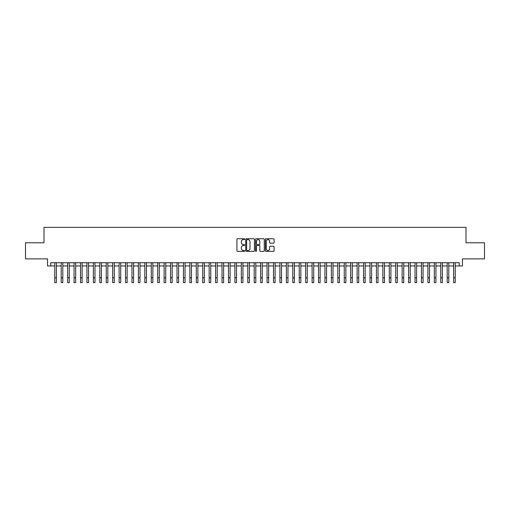 <?xml version="1.0" encoding="UTF-8"?>
<svg xmlns="http://www.w3.org/2000/svg" width="510" height="510" viewBox="0 0 510 510"><rect width="100%" height="100%" fill="white"/><g stroke="black" fill="none" stroke-linecap="round" stroke-linejoin="round"><path stroke-width="0.76" d="M244.704 239.171A0.44 0.44 0 0 0 244.264 238.731L237.558 238.731A0.631 0.631 0 0 0 236.927 239.362L236.927 250.729A0.631 0.631 0 0 0 237.558 251.36L244.264 251.36A0.44 0.44 0 0 0 244.704 250.92A0.44 0.44 0 0 0 244.264 250.474L243.397 250.474A2.021 2.021 0 0 1 241.377 248.453L241.377 247.509A2.021 2.021 0 0 1 243.397 245.488L244.264 245.488A0.44 0.44 0 0 0 244.704 245.042A0.44 0.44 0 0 0 244.264 244.602L243.397 244.602A2.021 2.021 0 0 1 241.377 242.581L241.377 241.638A2.021 2.021 0 0 1 243.397 239.617L244.264 239.617A0.44 0.44 0 0 0 244.704 239.171M273.456 243.181A0.631 0.631 0 0 0 274.087 242.55L274.087 239.362A0.631 0.631 0 0 0 273.456 238.731L266.003 238.731A0.631 0.631 0 0 0 265.372 239.362L265.372 250.729A0.631 0.631 0 0 0 266.003 251.36L273.456 251.36A0.631 0.631 0 0 0 274.087 250.729L274.087 246.878A0.631 0.631 0 0 0 273.456 246.247L270.268 246.247A0.631 0.631 0 0 0 269.637 246.878L269.637 248.784A1.689 1.689 0 0 1 267.948 250.474A1.689 1.689 0 0 1 266.258 248.784L266.258 241.306A1.689 1.689 0 0 1 267.948 239.617A1.689 1.689 0 0 1 269.637 241.306L269.637 242.55A0.631 0.631 0 0 0 270.268 243.181L273.456 243.181M50.751 265.952L50.751 262.733L459.249 262.733L459.249 265.952L462.468 265.952L462.468 258.876L484.5 258.876L484.5 242.792L466.006 242.792L466.006 227.352L43.994 227.352L43.994 242.792L25.5 242.792L25.5 258.876L47.532 258.876L47.532 265.952L54.768 265.952M254.445 239.362A0.631 0.631 0 0 0 253.814 238.731L246.362 238.731A0.631 0.631 0 0 0 245.731 239.362L245.731 250.729A0.631 0.631 0 0 0 246.362 251.36L253.814 251.36A0.631 0.631 0 0 0 254.445 250.729L254.445 239.362M256.186 238.731L263.638 238.731A0.631 0.631 0 0 1 264.269 239.362L264.269 250.729A0.631 0.631 0 0 1 263.638 251.36L260.444 251.36A0.631 0.631 0 0 1 259.813 250.729L259.813 246.12A0.631 0.631 0 0 0 259.182 245.488L257.065 245.488A0.631 0.631 0 0 0 256.434 246.12L256.434 250.92A0.44 0.44 0 0 1 255.994 251.36A0.44 0.44 0 0 1 255.555 250.92L255.555 239.362A0.631 0.631 0 0 1 256.186 238.731M56.38 265.952L61.206 265.952M62.813 265.952L67.639 265.952M69.245 265.952L74.071 265.952M75.678 265.952L80.503 265.952M82.11 265.952L86.936 265.952M88.542 265.952L93.368 265.952M94.975 265.952L99.801 265.952M101.407 265.952L106.233 265.952M107.846 265.952L112.665 265.952M114.278 265.952L119.104 265.952M120.711 265.952L125.536 265.952M127.143 265.952L131.969 265.952M133.575 265.952L138.401 265.952M140.008 265.952L144.834 265.952M146.44 265.952L151.266 265.952M152.873 265.952L157.698 265.952M159.305 265.952L164.131 265.952M165.744 265.952L170.563 265.952M172.176 265.952L177.002 265.952M178.608 265.952L183.434 265.952M185.041 265.952L189.867 265.952M191.473 265.952L196.299 265.952M197.905 265.952L202.731 265.952M204.338 265.952L209.164 265.952M210.77 265.952L215.596 265.952M217.203 265.952L222.028 265.952M223.641 265.952L228.461 265.952M230.074 265.952L234.9 265.952M236.506 265.952L241.332 265.952M242.938 265.952L247.764 265.952M249.371 265.952L254.197 265.952M255.803 265.952L260.629 265.952M262.236 265.952L267.061 265.952M268.668 265.952L273.494 265.952M275.1 265.952L279.926 265.952M281.539 265.952L286.359 265.952M287.971 265.952L292.797 265.952M294.404 265.952L299.23 265.952M300.836 265.952L305.662 265.952M307.269 265.952L312.094 265.952M313.701 265.952L318.527 265.952M320.133 265.952L324.959 265.952M326.566 265.952L331.392 265.952M332.998 265.952L337.824 265.952M339.437 265.952L344.256 265.952M345.869 265.952L350.695 265.952M352.302 265.952L357.127 265.952M358.734 265.952L363.56 265.952M365.166 265.952L369.992 265.952M371.599 265.952L376.425 265.952M378.031 265.952L382.857 265.952M384.464 265.952L389.289 265.952M390.896 265.952L395.722 265.952M397.335 265.952L402.154 265.952M403.767 265.952L408.593 265.952M410.199 265.952L415.025 265.952M416.632 265.952L421.458 265.952M423.064 265.952L427.89 265.952M429.496 265.952L434.322 265.952M435.929 265.952L440.755 265.952M442.361 265.952L447.187 265.952M448.794 265.952L453.619 265.952M455.232 265.952L459.249 265.952M247.057 239.617A0.44 0.44 0 0 0 246.617 240.057L246.617 250.034A0.44 0.44 0 0 0 247.057 250.474L247.975 250.474A2.021 2.021 0 0 0 249.996 248.453L249.996 241.638A2.021 2.021 0 0 0 247.975 239.617L247.057 239.617M259.813 241.332A1.689 1.689 0 0 0 258.124 239.649A1.689 1.689 0 0 0 256.434 241.332L256.434 243.971A0.631 0.631 0 0 0 257.065 244.602L259.182 244.602A0.631 0.631 0 0 0 259.813 243.971L259.813 241.332M54.768 277.822L56.38 277.822L56.38 282.648L54.768 282.648L54.768 262.733M56.38 277.822L56.38 262.733M61.206 282.648L62.813 282.648L61.206 282.648L61.206 262.733M62.813 282.648L62.813 262.733M67.639 282.648L69.245 282.648L67.639 282.648L67.639 262.733M69.245 282.648L69.245 262.733M74.071 282.648L75.678 282.648L74.071 282.648L74.071 262.733M75.678 282.648L75.678 262.733M80.503 282.648L82.11 282.648L80.503 282.648L80.503 262.733M82.11 282.648L82.11 262.733M86.936 282.648L88.542 282.648L86.936 282.648L86.936 262.733M88.542 282.648L88.542 262.733M93.368 282.648L94.975 282.648L93.368 282.648L93.368 262.733M94.975 282.648L94.975 262.733M99.801 282.648L101.407 282.648L99.801 282.648L99.801 262.733M101.407 282.648L101.407 262.733M106.233 282.648L107.846 282.648L106.233 282.648L106.233 262.733M107.846 282.648L107.846 262.733M112.665 282.648L114.278 282.648L112.665 282.648L112.665 262.733M114.278 282.648L114.278 262.733M119.104 282.648L120.711 282.648L119.104 282.648L119.104 262.733M120.711 282.648L120.711 262.733M125.536 282.648L127.143 282.648L125.536 282.648L125.536 262.733M127.143 282.648L127.143 262.733M131.969 282.648L133.575 282.648L131.969 282.648L131.969 262.733M133.575 282.648L133.575 262.733M138.401 282.648L140.008 282.648L138.401 282.648L138.401 262.733M140.008 282.648L140.008 262.733M144.834 282.648L146.44 282.648L144.834 282.648L144.834 262.733M146.44 282.648L146.44 262.733M151.266 282.648L152.873 282.648L151.266 282.648L151.266 262.733M152.873 282.648L152.873 262.733M157.698 282.648L159.305 282.648L157.698 282.648L157.698 262.733M159.305 282.648L159.305 262.733M164.131 282.648L165.744 282.648L164.131 282.648L164.131 262.733M165.744 282.648L165.744 262.733M170.563 282.648L172.176 282.648L170.563 282.648L170.563 262.733M172.176 282.648L172.176 262.733M177.002 282.648L178.608 282.648L177.002 282.648L177.002 262.733M178.608 282.648L178.608 262.733M183.434 282.648L185.041 282.648L183.434 282.648L183.434 262.733M185.041 282.648L185.041 262.733M189.867 282.648L191.473 282.648L189.867 282.648L189.867 262.733M191.473 282.648L191.473 262.733M196.299 282.648L197.905 282.648L196.299 282.648L196.299 262.733M197.905 282.648L197.905 262.733M202.731 282.648L204.338 282.648L202.731 282.648L202.731 262.733M204.338 282.648L204.338 262.733M209.164 282.648L210.77 282.648L209.164 282.648L209.164 262.733M210.77 282.648L210.77 262.733M215.596 282.648L217.203 282.648L215.596 282.648L215.596 262.733M217.203 282.648L217.203 262.733M222.028 282.648L223.641 282.648L222.028 282.648L222.028 262.733M223.641 282.648L223.641 262.733M228.461 282.648L230.074 282.648L228.461 282.648L228.461 262.733M230.074 282.648L230.074 262.733M234.9 282.648L236.506 282.648L234.9 282.648L234.9 262.733M236.506 282.648L236.506 262.733M241.332 282.648L242.938 282.648L241.332 282.648L241.332 262.733M242.938 282.648L242.938 262.733M247.764 282.648L249.371 282.648L247.764 282.648L247.764 262.733M249.371 282.648L249.371 262.733M254.197 282.648L255.803 282.648L254.197 282.648L254.197 262.733M255.803 282.648L255.803 262.733M260.629 282.648L262.236 282.648L260.629 282.648L260.629 262.733M262.236 282.648L262.236 262.733M267.061 282.648L268.668 282.648L267.061 282.648L267.061 262.733M268.668 282.648L268.668 262.733M273.494 282.648L275.1 282.648L273.494 282.648L273.494 262.733M275.1 282.648L275.1 262.733M279.926 282.648L281.539 282.648L279.926 282.648L279.926 262.733M281.539 282.648L281.539 262.733M286.359 282.648L287.971 282.648L286.359 282.648L286.359 262.733M287.971 282.648L287.971 262.733M292.797 282.648L294.404 282.648L292.797 282.648L292.797 262.733M294.404 282.648L294.404 262.733M299.23 282.648L300.836 282.648L299.23 282.648L299.23 262.733M300.836 282.648L300.836 262.733M305.662 282.648L307.269 282.648L305.662 282.648L305.662 262.733M307.269 282.648L307.269 262.733M312.094 282.648L313.701 282.648L312.094 282.648L312.094 262.733M313.701 282.648L313.701 262.733M318.527 282.648L320.133 282.648L318.527 282.648L318.527 262.733M320.133 282.648L320.133 262.733M324.959 282.648L326.566 282.648L324.959 282.648L324.959 262.733M326.566 282.648L326.566 262.733M331.392 282.648L332.998 282.648L331.392 282.648L331.392 262.733M332.998 282.648L332.998 262.733M337.824 282.648L339.437 282.648L337.824 282.648L337.824 262.733M339.437 282.648L339.437 262.733M344.256 282.648L345.869 282.648L344.256 282.648L344.256 262.733M345.869 282.648L345.869 262.733M350.695 282.648L352.302 282.648L350.695 282.648L350.695 262.733M352.302 282.648L352.302 262.733M357.127 282.648L358.734 282.648L357.127 282.648L357.127 262.733M358.734 282.648L358.734 262.733M363.56 282.648L365.166 282.648L363.56 282.648L363.56 262.733M365.166 282.648L365.166 262.733M369.992 282.648L371.599 282.648L369.992 282.648L369.992 262.733M371.599 282.648L371.599 262.733M376.425 282.648L378.031 282.648L376.425 282.648L376.425 262.733M378.031 282.648L378.031 262.733M382.857 282.648L384.464 282.648L382.857 282.648L382.857 262.733M384.464 282.648L384.464 262.733M389.289 282.648L390.896 282.648L389.289 282.648L389.289 262.733M390.896 282.648L390.896 262.733M395.722 282.648L397.335 282.648L395.722 282.648L395.722 262.733M397.335 282.648L397.335 262.733M402.154 282.648L403.767 282.648L402.154 282.648L402.154 262.733M403.767 282.648L403.767 262.733M408.593 282.648L410.199 282.648L408.593 282.648L408.593 262.733M410.199 282.648L410.199 262.733M415.025 282.648L416.632 282.648L415.025 282.648L415.025 262.733M416.632 282.648L416.632 262.733M421.458 282.648L423.064 282.648L421.458 282.648L421.458 262.733M423.064 282.648L423.064 262.733M427.89 282.648L429.496 282.648L427.89 282.648L427.89 262.733M429.496 282.648L429.496 262.733M434.322 282.648L435.929 282.648L434.322 282.648L434.322 262.733M435.929 282.648L435.929 262.733M440.755 282.648L442.361 282.648L440.755 282.648L440.755 262.733M442.361 282.648L442.361 262.733M447.187 282.648L448.794 282.648L447.187 282.648L447.187 262.733M448.794 282.648L448.794 262.733M453.619 282.648L455.232 282.648L453.619 282.648L453.619 262.733M455.232 282.648L455.232 262.733M61.206 277.822L62.813 277.822M67.639 277.822L69.245 277.822M74.071 277.822L75.678 277.822M80.503 277.822L82.11 277.822M86.936 277.822L88.542 277.822M93.368 277.822L94.975 277.822M99.801 277.822L101.407 277.822M106.233 277.822L107.846 277.822M112.665 277.822L114.278 277.822M119.104 277.822L120.711 277.822M125.536 277.822L127.143 277.822M131.969 277.822L133.575 277.822M138.401 277.822L140.008 277.822M144.834 277.822L146.44 277.822M151.266 277.822L152.873 277.822M157.698 277.822L159.305 277.822M164.131 277.822L165.744 277.822M170.563 277.822L172.176 277.822M177.002 277.822L178.608 277.822M183.434 277.822L185.041 277.822M189.867 277.822L191.473 277.822M196.299 277.822L197.905 277.822M202.731 277.822L204.338 277.822M209.164 277.822L210.77 277.822M215.596 277.822L217.203 277.822M222.028 277.822L223.641 277.822M228.461 277.822L230.074 277.822M234.9 277.822L236.506 277.822M241.332 277.822L242.938 277.822M247.764 277.822L249.371 277.822M254.197 277.822L255.803 277.822M260.629 277.822L262.236 277.822M267.061 277.822L268.668 277.822M273.494 277.822L275.1 277.822M279.926 277.822L281.539 277.822M286.359 277.822L287.971 277.822M292.797 277.822L294.404 277.822M299.23 277.822L300.836 277.822M305.662 277.822L307.269 277.822M312.094 277.822L313.701 277.822M318.527 277.822L320.133 277.822M324.959 277.822L326.566 277.822M331.392 277.822L332.998 277.822M337.824 277.822L339.437 277.822M344.256 277.822L345.869 277.822M350.695 277.822L352.302 277.822M357.127 277.822L358.734 277.822M363.56 277.822L365.166 277.822M369.992 277.822L371.599 277.822M376.425 277.822L378.031 277.822M382.857 277.822L384.464 277.822M389.289 277.822L390.896 277.822M395.722 277.822L397.335 277.822M402.154 277.822L403.767 277.822M408.593 277.822L410.199 277.822M415.025 277.822L416.632 277.822M421.458 277.822L423.064 277.822M427.89 277.822L429.496 277.822M434.322 277.822L435.929 277.822M440.755 277.822L442.361 277.822M447.187 277.822L448.794 277.822M453.619 277.822L455.232 277.822"/></g></svg>
